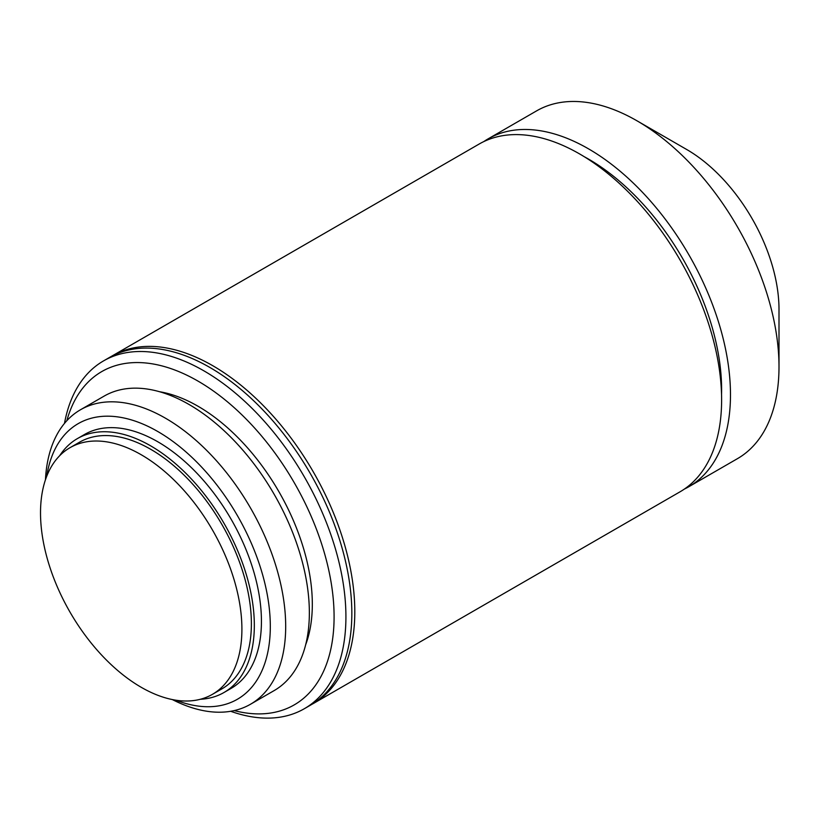 <?xml version="1.0" encoding="UTF-8"?>
<svg xmlns="http://www.w3.org/2000/svg" width="820" height="820" viewBox="0 0 820 820"><rect width="100%" height="100%" fill="white"/><g stroke="black" fill="none" stroke-linecap="round" stroke-linejoin="round"><path stroke-width="1.23" d="M684.362 489.089A200.808 115.938 -120 0 0 688.892 486.69L737.405 458.687A200.808 115.938 -120 0 0 779 366.755L779 309.376A130.523 75.358 -120 0 0 686.709 149.506L637.007 120.817A200.808 115.938 -120 0 0 536.598 110.874L488.084 138.877A200.808 115.938 -120 0 0 483.749 141.614M779 366.755A200.808 115.938 -120 0 0 637.007 120.817L686.709 149.506M688.892 486.69A200.808 115.938 -120 0 0 719.673 325.786A200.808 115.938 -120 0 0 588.493 148.83A200.808 115.938 -120 0 0 488.084 138.877M721.538 394.645A188.262 108.691 -120 0 0 588.493 159.07A188.262 108.691 -120 0 0 584.127 156.64M311.713 704.431A200.808 115.938 -120 0 0 313.209 703.601L680.026 491.815A200.808 115.938 -120 0 0 710.807 330.901A200.808 115.938 -120 0 0 579.617 153.945A200.808 115.938 -120 0 0 479.218 144.002L112.401 355.788A200.808 115.938 -120 0 0 110.925 356.659M313.209 703.601A200.808 115.938 -120 0 0 343.99 542.686A200.808 115.938 -120 0 0 212.8 365.73A200.808 115.938 -120 0 0 112.401 355.788M230.686 711.288A200.808 115.938 -120 0 0 304.333 708.716L310.247 705.303A200.808 115.938 -120 0 0 341.028 544.388A200.808 115.938 -120 0 0 209.838 367.442A200.808 115.938 -120 0 0 109.439 357.489L103.525 360.902A200.808 115.938 -120 0 0 64.483 423.397M304.333 708.716A200.808 115.938 -120 0 0 335.113 547.811A200.808 115.938 -120 0 0 203.924 370.855A200.808 115.938 -120 0 0 103.525 360.902M234.202 710.591A192.444 111.11 -120 0 0 332.858 594.992A192.444 111.11 -120 0 0 198.01 381.105A192.444 111.11 -120 0 0 66.83 420.701M305.686 644.704A161.653 93.326 -120 0 0 198.01 406.238A161.653 93.326 -120 0 0 159.644 391.745M172.333 699.573A170.017 98.164 -120 0 0 250.479 704.257L274.146 690.594A170.017 98.164 -120 0 0 300.202 554.351A170.017 98.164 -120 0 0 189.133 404.537A170.017 98.164 -120 0 0 104.13 396.111L80.462 409.774A170.017 98.164 -120 0 0 45.449 479.792M250.479 704.257A170.017 98.164 -120 0 0 276.535 568.014A170.017 98.164 -120 0 0 165.466 418.2A170.017 98.164 -120 0 0 80.462 409.774M176.085 700.239A159.141 91.881 -120 0 0 269.934 615.605A159.141 91.881 -120 0 0 157.778 431.515A159.141 91.881 -120 0 0 46.75 476.205M200.295 699.286A146.595 84.634 -120 0 0 223.973 692.51L231.076 688.41A146.595 84.634 -120 0 0 253.544 570.945A146.595 84.634 -120 0 0 157.778 441.765A146.595 84.634 -120 0 0 84.48 434.508L77.387 438.608A146.595 84.634 -120 0 0 59.665 455.725M223.973 692.51A146.595 84.634 -120 0 0 246.441 575.045A146.595 84.634 -120 0 0 150.675 445.865A146.595 84.634 -120 0 0 77.387 438.608M212.411 694.345L221.882 688.882A142.403 82.215 -120 0 0 243.714 574.769A142.403 82.215 -120 0 0 150.675 449.278A142.403 82.215 -120 0 0 79.478 442.226L70.007 447.689A142.403 82.215 -120 0 0 48.185 561.803A142.403 82.215 -120 0 0 141.214 687.293A142.403 82.215 -120 0 0 212.411 694.345A142.403 82.215 -120 0 0 234.243 580.232A142.403 82.215 -120 0 0 141.214 454.741A142.403 82.215 -120 0 0 70.007 447.689"/></g></svg>
